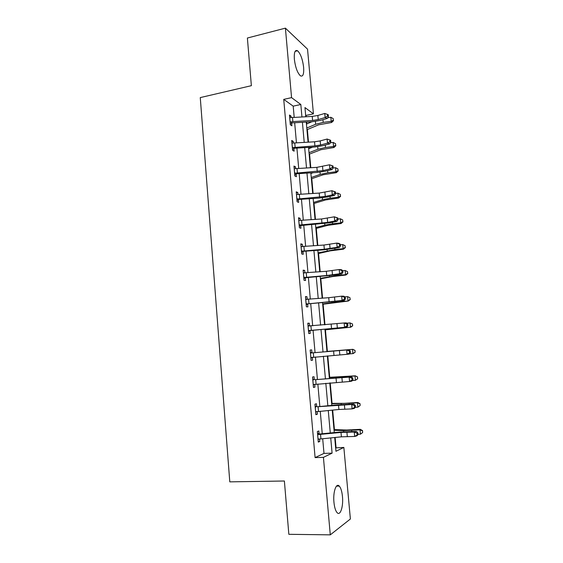 <?xml version="1.0" encoding="UTF-8"?>
<svg xmlns="http://www.w3.org/2000/svg" width="563" height="563" viewBox="0 0 563 563"><rect width="100%" height="100%" fill="white"/><g stroke="black" fill="none" stroke-linecap="round" stroke-linejoin="round"><path stroke-width="0.84" d="M333.943 502.245C332.916 492.048 336.181 482.505 339.264 486.087C340.875 487.917 341.938 491.379 342.459 496.489C343.493 506.397 340.341 516.341 337.117 512.661C335.52 510.838 334.464 507.362 333.943 502.245M294.35 59.221C293.963 52.38 295.033 49.565 297.56 50.769C300.586 53.724 302.605 59.249 303.626 67.335C304.041 74.182 302.957 77.011 300.389 75.801C297.405 72.887 295.392 67.363 294.35 59.221M335.647 447.881L343.852 447.43L350.383 518.995L330.284 534.85L288.84 534.308L284.385 481.006L229.788 481.858L200.266 97.589L251.365 85.682L247.382 38.024L285.406 28.15L307.532 49.15L313.429 113.846L304.956 107.561L305.786 116.773M306.202 116.745L306.075 115.394L313.429 113.846M336.062 447.684L335.14 437.43M334.429 429.597L332.67 410.068M332.064 403.368L330.214 382.889M329.714 377.309L327.779 355.893M327.377 351.411L325.428 329.798M324.971 324.795L323.113 304.21M322.571 298.179L320.819 278.784M320.185 271.746L318.538 253.519M317.821 245.489L316.279 228.409M315.463 219.401L314.027 203.461M313.127 193.482L311.789 178.675M311.311 173.355L311.262 172.827M310.804 167.739L309.566 154.037M309.073 148.555L308.96 147.365M308.496 142.157L307.356 129.56M306.849 123.916L306.68 122.065M306.075 115.394L305.632 115.07M294.196 117.414L293.196 106.154L283.738 99.377L315.097 457.599L323.992 453.391L322.683 438.647M322.247 433.749L320.248 411.236M319.833 406.521L317.835 384.008M317.433 379.483L315.435 356.963M315.055 352.621L313.063 330.2M312.676 325.808L310.713 303.668M310.312 299.15L308.376 277.306M307.961 272.675L306.054 251.126M305.632 246.369L303.746 225.109M303.309 220.239L301.451 199.267M301.008 194.277L299.171 173.594M298.721 168.492L296.912 148.083M296.448 142.868L294.667 122.741M291.17 117.632L291.029 116.098L289.466 115.028L290.325 124.789L291.887 125.809L291.655 123.177M293.414 143.093L293.267 141.397L291.704 140.461L292.57 150.286L294.132 151.173L293.893 148.526M295.681 168.717L295.512 166.866L293.963 166.057L294.829 175.945L296.384 176.705L296.145 174.037M297.954 194.509L297.778 192.497L296.229 191.821L297.109 201.772L298.65 202.399L298.418 199.717M300.248 220.478L300.058 218.296L298.517 217.747L299.396 227.769L300.938 228.268L300.698 225.566L299.277 226.425M302.556 246.615L302.352 244.272L300.818 243.856L301.705 253.941L303.232 254.307L302.993 251.591M304.879 272.921L304.66 270.416L303.133 270.134L304.027 280.283L305.547 280.515L305.308 277.777L303.879 278.601M307.215 299.41L306.983 296.729L305.463 296.581L306.363 306.807L307.877 306.898L307.637 304.14M309.566 325.984L309.319 323.218L307.806 323.211L308.714 333.5L310.227 333.451L309.981 330.685M310.354 352.142L311.951 352.684L311.677 349.883L310.171 350.024L311.079 360.376L312.585 360.186L312.338 357.399M314.295 379.532L314.041 376.731L312.549 377.006L313.464 387.435L314.963 387.105L314.71 384.297M316.68 406.577L316.434 403.755L314.942 404.178L315.864 414.678L317.356 414.199L317.117 411.518M319.087 433.806L318.834 430.962L317.349 431.532L318.285 442.103L319.763 441.476L319.538 438.936M330.284 534.85L323.422 457.367L332.093 453.152L330.72 437.866M315.097 457.599L323.422 457.367M283.738 99.377L291.564 97.638L285.406 28.15M301.944 116.984L300.825 104.5L291.564 97.638M330.284 432.968L328.264 410.483M327.842 405.775L325.822 383.283M325.421 378.765L323.401 356.273M323.014 351.931L321.001 329.538M320.607 325.154L318.63 303.035M318.222 298.524L316.265 276.707M315.85 272.077L313.922 250.549M313.492 245.799L311.592 224.567M311.156 219.697L309.277 198.746M308.827 193.763L306.976 173.101M306.518 168.006L304.689 147.619M304.224 142.411L302.415 122.305M334.704 437.472L335.949 451.273L343.852 447.43M306.265 122.087L308.074 142.186M308.545 147.386L310.382 167.76M310.839 172.855L312.704 193.51M313.155 198.493L315.041 219.429M315.484 224.292L317.391 245.517M317.821 250.261L319.763 271.781M320.178 276.405L322.149 298.214M322.557 302.725L324.548 324.83M324.942 329.214L326.962 351.594M327.349 355.929L329.376 378.406M329.784 382.924L331.811 405.409M332.24 410.11L334.267 432.581M293.196 106.154L300.825 104.5M323.992 453.391L332.093 453.152M289.586 116.4L291.029 116.098M291.817 141.686L293.267 141.397M294.055 167.134L295.512 166.866M296.314 192.75L297.778 192.497M298.587 218.528L300.058 218.296M300.867 244.483L302.352 244.272M303.175 270.606L304.66 270.416M305.491 296.898L306.983 296.729M307.82 323.366L309.319 323.218M311.079 360.313L312.585 360.186M313.443 387.203L314.963 387.105M315.829 414.277L317.356 414.199M318.236 441.533L319.763 441.476M290.093 122.15L292.866 121.58L312.606 120.468L318.229 119.546L325.125 117.533L324.745 113.444L317.856 115.478L318.229 119.546M317.856 115.478L312.233 116.407L289.699 117.667M327.525 116.02L328.419 116.365L328.271 114.732L327.377 114.388L327.525 116.02L325.125 117.533L327.356 118.385L320.481 120.383L312.085 121.756L292.148 122.889L290.262 124.092M290.564 121.847L292.148 122.889M327.356 118.385L328.419 116.365M327.377 114.388L324.745 113.444M306.955 129.729L318.665 124.803L331.649 122.488L331.206 121.312L323.204 122.389L315.639 124.282L306.8 128.026M333.352 120.179L333.205 118.575L333.352 120.179L331.206 121.312L330.833 117.301L327.708 117.723M311.839 121.77L306.441 124.085M330.833 117.301L333.205 118.575M333.528 120.651L331.649 122.488M292.338 147.626L314.914 145.887L320.565 145.008L327.497 143.15L327.117 139.033L330.65 140.293L329.756 139.99L329.911 141.637L330.798 141.932L330.65 140.293M329.756 139.99L327.117 139.033L320.185 140.919L314.548 141.799L291.937 143.115M329.911 141.637L327.497 143.15L329.728 143.889L322.817 145.733L314.386 147.042L294.393 148.238L292.493 149.427M292.816 147.323L294.393 148.238M329.728 143.889L330.798 141.932M294.597 173.263L322.916 170.638L329.883 168.935L329.503 164.79L333.043 166.015L332.156 165.761L332.304 167.422L333.197 167.675L333.043 166.015M332.156 165.761L329.503 164.79L316.87 167.359L294.196 168.724M332.304 167.422L329.883 168.935L332.114 169.554L325.161 171.251L316.702 172.489L296.645 173.756L294.745 174.924M295.075 172.975L296.645 173.756M332.114 169.554L333.197 167.675M309.157 154.192L320.945 149.695L333.986 147.499L333.556 146.464L325.527 147.492L317.926 149.258L309.024 152.679M335.71 145.289L335.555 143.678L335.71 145.289L333.556 146.464L333.176 142.425L330.333 142.791M312.697 147.14L308.665 148.716M333.176 142.425L335.555 143.678M335.879 145.711L333.986 147.499M311.381 178.816L323.246 174.741L336.336 172.679L335.914 171.771L327.856 172.764L320.22 174.389L311.262 177.486M338.074 170.561L337.92 168.935L338.074 170.561L335.914 171.771L335.534 167.704L332.993 168.02M313.141 172.714L310.903 173.503M335.534 167.704L337.92 168.935M338.236 170.927L336.336 172.679M296.87 199.077L325.28 196.438L332.29 194.889L331.903 190.716L335.457 191.913L334.563 191.709L334.718 193.376L335.611 193.581L335.457 191.913M334.563 191.709L331.903 190.716L319.214 193.081L296.469 194.509M334.718 193.376L332.29 194.889L334.513 195.396L327.525 196.937L319.024 198.099L298.911 199.443L297.004 200.59M297.348 198.788L298.911 199.443M334.513 195.396L335.611 193.581M299.157 225.059L327.666 222.406L334.711 221.02L334.323 216.818L337.877 217.98L336.991 217.818L337.153 219.5L338.039 219.661L337.877 217.98M336.991 217.818L334.323 216.818L321.572 218.979L298.756 220.457M337.153 219.5L334.711 221.02L336.934 221.407L329.904 222.786L300.726 225.552M299.643 224.771L301.198 225.291M336.934 221.407L338.039 219.661M301.465 251.211L324.323 249.233L337.146 247.319L336.758 243.089L338.975 243.378L340.319 244.222L339.44 244.11L339.595 245.799L340.481 245.911L340.319 244.222M339.44 244.11L336.758 243.089L323.943 245.046L301.057 246.58M339.595 245.799L337.146 247.319L339.362 247.586L323.732 249.831L303.499 251.316L301.571 252.428M301.05 246.552L301.641 246.721M301.951 250.929L303.499 251.316M339.362 247.586L340.481 245.911M313.612 203.588L325.555 199.949L338.708 198.021L338.3 197.247L330.207 198.197L322.529 199.689L313.514 202.455M340.46 196.001L340.305 194.362L340.46 196.001L338.3 197.247L337.913 193.151L335.597 193.426M337.913 193.151L340.305 194.362M340.615 196.311L338.708 198.021M315.864 228.522L327.884 225.32L341.087 223.525L340.692 222.885L332.571 223.8L324.858 225.151L315.78 227.579M342.853 221.604L342.698 219.957L342.853 221.604L340.692 222.885L340.305 218.768L337.976 219.028M340.305 218.768L342.698 219.957M343.008 221.857L341.087 223.525M318.123 253.61L330.228 250.859L343.486 249.191L343.099 248.698L334.95 249.564L318.06 252.864M345.267 247.368L345.112 245.714L345.267 247.368L343.099 248.698L342.712 244.546L340.376 244.799M342.712 244.546L345.112 245.714M345.422 247.572L343.486 249.191M303.781 277.538L326.716 275.504L339.602 273.794L339.207 269.543L341.424 269.705L342.783 270.641L341.896 270.578L342.058 272.281L342.937 272.337L342.783 270.641M341.896 270.578L339.207 269.543L326.329 271.282L303.373 272.879M303.358 272.689L304.344 272.978M342.058 272.281L339.602 273.794L341.811 273.942L334.711 275.004L305.336 277.763M304.273 277.263L305.815 277.51M341.811 273.942L342.937 272.337M320.403 278.861L332.585 276.56L345.9 275.026L345.527 274.674L337.343 275.497L320.354 278.312M347.702 273.308L347.54 271.64L347.702 273.308L345.527 274.674L345.14 270.5L342.79 270.74M345.14 270.5L347.54 271.64M347.843 273.456L345.9 275.026M306.117 304.041L342.072 300.452L341.671 296.166L343.887 296.208L345.26 297.236L344.373 297.215L344.535 298.932L345.415 298.946L345.26 297.236M344.373 297.215L341.671 296.166L328.736 297.693L305.702 299.347M344.535 298.932L342.072 300.452L344.282 300.473L308.144 303.872L306.202 304.949M305.674 299.002L307.053 299.425M306.61 303.767L308.144 303.872M344.282 300.473L345.415 298.946M322.69 304.273L348.328 301.036L339.756 301.606L322.662 303.929M350.144 299.417L349.989 297.736L350.144 299.417L347.969 300.818L347.575 296.617L344.788 296.884M347.575 296.617L349.989 297.736M350.285 299.509L348.328 301.036M308.468 330.72L344.556 327.286L344.155 322.972L346.365 322.895L347.751 324.006L346.871 324.042L347.026 325.766L347.913 325.724L347.751 324.006M346.871 324.042L344.155 322.972L308.052 325.998M347.026 325.766L344.556 327.286L346.766 327.187L310.487 330.418L308.538 331.473M308.01 325.484L309.777 326.054M308.96 330.453L310.487 330.418M346.766 327.187L347.913 325.724M324.999 329.848L350.777 327.209L324.985 329.707M352.607 325.695L352.452 324.006L352.607 325.695L350.425 327.138L350.031 322.909L346.759 323.204M352.452 324.006L350.031 322.909L352.586 324.042M352.741 325.731L350.777 327.209M310.832 357.575L347.061 354.303L346.66 349.961L348.863 349.75L310.945 352.994L346.66 349.961L349.377 351.045L349.539 352.776L350.418 352.691L350.256 350.953L349.377 351.045M310.945 352.994L310.417 352.818M312.732 357.195L310.889 358.174M311.951 352.684L312.472 352.846M350.418 352.691L349.264 354.071L347.061 354.303L349.539 352.776M350.256 350.953L348.863 349.75M326.948 351.446L352.839 349.327L355.056 350.425L355.084 352.149L355.056 350.425M355.218 352.121L353.24 353.557L349.384 353.93M355.084 352.149L352.902 353.634L352.501 349.377L326.948 351.481M354.922 350.453L352.839 349.327M313.218 384.613L349.581 381.503L349.173 377.133L351.375 376.795L314.844 379.715L349.173 377.133L351.91 378.23L352.072 379.976L352.945 379.835L352.783 378.09L351.91 378.23M313.331 380.011L312.796 379.828M314.745 384.283L313.253 385.057M312.718 378.983L314.844 379.715M352.945 379.835L351.776 381.144L349.581 381.503L352.072 379.976M352.783 378.09L351.375 376.795M329.285 377.323L355.316 375.817L357.547 376.985L357.582 378.779L357.547 376.985M357.702 378.695L355.394 380.306L352.311 380.546M357.582 378.779L355.394 380.306L354.993 376.021L329.306 377.569M357.421 377.069L355.316 375.817M315.73 407.211L315.224 407.028L315.646 411.82L338.905 409.484L352.114 408.886L351.706 404.487L353.902 404.016L337.828 404.846L317.236 406.767L351.706 404.487L354.451 405.599L354.613 407.359L355.492 407.169L355.33 405.409L354.451 405.599M316.772 411.539L315.639 412.116M315.104 406L317.236 406.767M355.492 407.169L354.31 408.4L352.114 408.886L354.613 407.359M355.33 405.409L353.902 404.016M331.628 403.368L344.218 403.333L357.808 402.489L360.053 403.72L360.088 405.585L360.053 403.72M360.088 405.585L357.899 407.155L355.323 407.338M357.899 407.155L357.498 402.841L331.67 403.826M359.926 403.861L357.498 402.841L357.808 402.489M318.032 439.239L341.396 436.825L354.669 436.459L354.261 432.025L356.449 431.427L340.298 431.997L319.636 433.996L318.144 434.587L340.995 432.426L354.261 432.025L357.012 433.151L357.181 434.925L358.054 434.678L357.885 432.912L357.012 433.151M318.144 434.587L317.602 434.39M318.799 438.978L318.039 439.358M317.497 433.2L319.636 433.996M358.054 434.678L356.858 435.839L354.669 436.459L357.181 434.925M357.885 432.912L356.449 431.427M333.993 429.583L346.667 430.033L360.32 429.337L362.572 430.632L362.621 432.574L362.572 430.632M362.621 432.574L360.426 434.179L358.019 434.34M360.426 434.179L360.017 429.836L343.627 430.604L334.056 430.252M362.459 430.836L360.017 429.836L360.32 429.337M289.727 117.674L290.121 122.129M312.233 116.407L312.606 120.468M292.507 117.512L292.866 121.58M323.204 122.389L322.951 119.666M315.639 124.282L315.386 121.439M291.972 143.122L292.366 147.605M314.548 141.799L314.914 145.887M320.185 140.919L320.565 145.008M294.759 142.967L295.125 147.063M294.231 168.738L294.625 173.249M316.87 167.359L317.243 171.469M322.536 166.521L322.916 170.638M297.025 168.597L297.391 172.721M325.527 147.492L325.301 145.071M317.926 149.258L317.694 146.725M327.856 172.764L327.659 170.638M320.22 174.389L320.016 172.172M296.497 194.516L296.898 199.056M319.214 193.081L319.587 197.219M324.9 192.293L325.28 196.438M299.305 194.39L299.678 198.542M298.784 220.471L299.192 225.038M321.572 218.979L321.952 223.145M327.279 218.233L327.666 222.406M301.606 220.358L301.972 224.531M301.085 246.587L301.494 251.189M323.943 245.046L324.323 249.233M329.679 244.349L330.066 248.55M303.914 246.495L304.287 250.697M330.207 198.197L330.038 196.381M322.529 199.689L322.36 197.789M332.571 223.8L332.43 222.286M324.858 225.151L324.71 223.574M334.95 249.564L334.837 248.367M327.202 250.774L327.082 249.529M303.408 272.886L303.816 277.517M326.329 271.282L326.716 275.504M332.093 270.634L332.48 274.864M306.244 272.802L306.617 277.038M337.343 275.497L337.265 274.624M329.552 276.567L329.468 275.652M305.737 299.354L306.145 304.02M328.736 297.693L329.123 301.944M334.521 297.095L334.908 301.353M308.587 299.291L308.967 303.548M339.756 301.606L339.707 301.05M331.924 302.528L331.874 301.951M308.088 326.005L308.503 330.699M331.157 324.281L331.544 328.56M336.963 323.739L337.357 328.025M310.945 325.956L311.325 330.242M310.452 352.832L310.867 357.561M333.592 351.045L333.979 355.352M339.419 350.552L339.82 354.866M313.324 352.797L313.704 357.111M312.831 379.842L313.246 384.599M336.041 377.991L336.435 382.326M341.896 377.555L342.297 381.897M315.709 379.814L316.096 384.163M346.724 377.062L346.688 376.675M338.785 377.583L338.743 377.182M338.511 405.121L338.905 409.484M344.394 404.734L344.795 409.104M318.116 407.021L318.51 411.398M349.229 404.178L349.159 403.453M341.248 404.558L341.178 403.805M317.638 434.404L318.06 439.224M340.995 432.426L341.396 436.825M346.899 432.095L347.308 436.501M320.544 434.411L320.931 438.816M351.748 431.476L351.65 430.406M343.726 431.715L343.627 430.604M339.264 486.087L336.484 486.122M297.56 50.769L295.118 51.367"/></g></svg>
